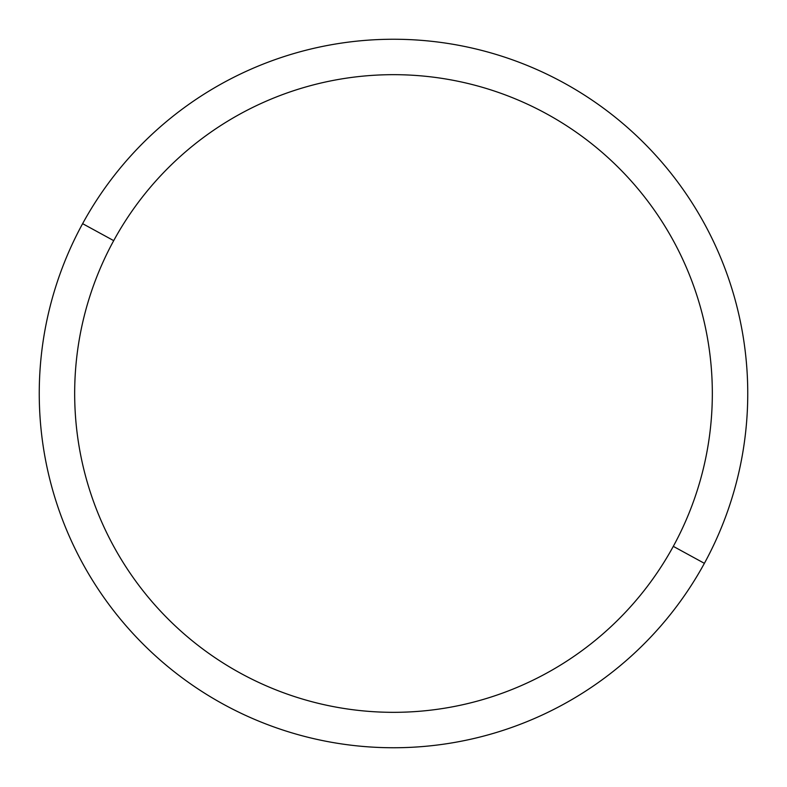 <?xml version="1.0" encoding="UTF-8"?>
<svg xmlns="http://www.w3.org/2000/svg" width="787" height="787" viewBox="0 0 787 787"><rect width="100%" height="100%" fill="white"/><g stroke="black" fill="none" stroke-linecap="round" stroke-linejoin="round"><path stroke-width="1.18" d="M704.385 563.335L673.298 546.355A318.824 318.824 0 0 0 546.355 113.702A318.824 318.824 0 0 0 113.702 240.645L82.615 223.665A354.248 354.248 0 0 1 563.335 82.615A354.248 354.248 0 0 1 704.385 563.335A354.248 354.248 0 0 1 223.665 704.385A354.248 354.248 0 0 1 82.615 223.665L113.702 240.645A318.824 318.824 0 0 0 240.645 673.298A318.824 318.824 0 0 0 673.298 546.355L704.385 563.335A354.248 354.248 0 0 0 563.335 82.615A354.248 354.248 0 0 0 82.615 223.665A354.248 354.248 0 0 0 223.665 704.385A354.248 354.248 0 0 0 704.385 563.335M673.298 546.355A318.824 318.824 0 0 1 240.645 673.298A318.824 318.824 0 0 1 113.702 240.645A318.824 318.824 0 0 1 546.355 113.702A318.824 318.824 0 0 1 673.298 546.355"/></g></svg>

